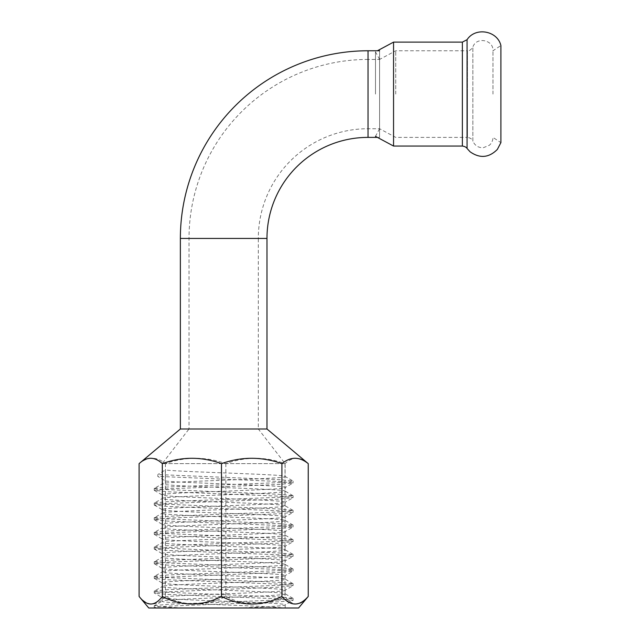 <?xml version="1.0" encoding="UTF-8"?>
<svg xmlns="http://www.w3.org/2000/svg" width="640" height="640" viewBox="0 0 640 640"><rect width="100%" height="100%" fill="white"/><g stroke="black" fill="none" stroke-linecap="round" stroke-linejoin="round"><path stroke-width="0.48" stroke-dasharray="3.2 2.4" d="M395.728 94.088L395.728 50.776L395.728 94.088M379.576 94.088L379.576 59.44L379.576 94.088M492.968 94.088L492.968 50.776L492.968 94.088M266.976 238.44L223.672 238.44L258.32 238.44L258.32 428.992L189.024 428.992L189.024 238.44A179 179 0 0 1 368.032 59.44L368.032 128.728L368.032 59.44L379.576 59.44L379.576 128.728L379.576 59.44L395.728 50.776L467.472 50.776L467.472 94.088L467.472 50.776C468.032 50.304 469.104 52.24 472.864 47.064C476.24 36.44 493.608 39.648 492.968 50.776L500.896 45.536L500.896 142.64L492.968 137.392C492.912 140.544 491.704 143.176 489.352 145.272L483.176 147.768C478.296 147.784 474.856 145.56 472.864 141.104L472.864 47.064L472.864 141.104C473.08 141.72 472.56 138.16 467.472 137.392L467.472 94.088L467.472 137.392L395.728 137.392L379.576 128.728L368.032 128.728A109.712 109.712 0 0 0 258.32 238.44L180.368 238.44M393.552 42.12L393.552 146.056M375.488 94.088L375.488 51.808L375.488 94.088M279.696 608L283.464 608C270.752 605.728 158.256 603.48 162.176 601.216C158.368 598.768 288.968 596.328 285.168 593.88C288.968 591.44 158.368 588.992 162.176 586.552C158.368 584.104 288.968 581.656 285.168 579.216C288.968 576.768 158.368 574.328 162.176 571.88C158.368 569.44 288.968 566.992 285.168 564.544C288.968 562.104 158.368 559.656 162.176 557.216C158.368 554.768 288.968 552.328 285.168 549.88C288.968 547.44 158.368 544.992 162.176 542.544C158.368 540.104 288.968 537.656 285.168 535.216C288.968 532.768 158.368 530.328 162.176 527.88C158.368 525.44 288.968 522.992 285.168 520.544C288.968 518.104 158.368 515.656 162.176 513.216C158.368 510.768 288.968 508.328 285.168 505.88C288.968 503.44 158.368 500.992 162.176 498.544C158.368 496.104 288.968 493.656 285.168 491.216C288.968 488.768 158.368 486.328 162.176 483.88L162.176 463.64L189.024 428.992L258.32 428.992L285.168 463.64L162.176 463.64L285.168 463.64L285.04 476.4L292.992 481L279.848 479.664L157.792 474.552L157.792 476.384L165.328 480.968L165.328 469.968L157.792 474.552M182.896 608L157.632 606.528L154.24 605.8L162.176 601.216L162.176 597.552C158.368 595.104 288.968 592.656 285.168 590.216C288.968 587.768 158.368 585.328 162.176 582.88C158.368 580.44 288.968 577.992 285.168 575.552C288.968 573.104 158.368 570.656 162.176 568.216C158.368 565.768 288.968 563.328 285.168 560.88C288.968 558.44 158.368 555.992 162.176 553.544C158.368 551.104 288.968 548.656 285.168 546.216C288.968 543.768 158.368 541.328 162.176 538.88C158.368 536.44 288.968 533.992 285.168 531.544C288.968 529.104 158.368 526.656 162.176 524.216C158.368 521.768 288.968 519.328 285.168 516.88C288.968 514.44 158.368 511.992 162.176 509.544C158.368 507.104 288.968 504.656 285.168 502.216C288.968 499.768 158.368 497.328 162.176 494.88C158.368 492.44 288.968 489.992 285.168 487.544C289.024 485.352 182.952 483.16 165.328 480.968M285.168 608L285.168 604.88C288.968 602.44 158.368 599.992 162.176 597.552L154.24 592.968L157.632 592.232L279.848 587.096L293.104 585.632L279.848 584.168L167.496 579.768L154.352 578.432L157.632 577.568L279.848 572.432L293.104 570.968L279.848 569.496L167.496 565.096L154.24 563.632L167.496 562.168L279.848 557.768L293.104 556.296L279.848 554.832L167.496 550.432L154.24 548.968L167.496 547.496L279.848 543.096L293.104 541.632L279.848 540.168L167.496 535.768L154.24 534.296L167.496 532.832L279.848 528.432L293.104 526.968L279.848 525.496L167.496 521.096L154.24 519.632L167.496 518.168L279.848 513.768L293.104 512.296L279.848 510.832L167.496 506.432L154.24 504.968L167.496 503.496L279.848 499.096L293.104 497.632L279.848 496.168L167.496 491.768L154.24 490.296L167.496 488.832L279.848 484.432L293.104 482.968L279.848 481.496L157.792 476.384M154.352 605.672L167.496 604.328L279.848 599.928L293.104 598.464L279.848 597L157.632 591.864L154.24 591.128L162.176 586.552L162.304 583.032L154.352 578.432M292.992 598.336L285.04 593.736L285.168 590.216L292.992 585.76M154.352 591L167.496 589.664L279.848 585.264L293.104 583.8L279.848 582.328L157.632 577.2L154.24 576.464L162.176 571.88L162.304 568.36L154.352 563.76M292.992 583.664L285.04 579.064L285.168 575.552L292.992 571.096M154.352 576.336L167.496 575L279.848 570.6L293.104 569.128L279.848 567.664L157.632 562.528L154.24 561.8L162.176 557.216L162.304 553.696L154.352 549.096M292.992 569L285.04 564.4L285.168 560.88L292.992 556.432M154.352 561.664L167.496 560.328L279.848 555.928L293.104 554.464L279.848 553L157.632 547.864L154.24 547.128L162.176 542.544L162.304 539.032L154.352 534.424M292.992 554.336L285.04 549.736L285.168 546.216L292.992 541.76M154.352 547L167.496 545.664L279.848 541.264L293.104 539.8L279.848 538.328L157.632 533.2L154.24 532.464L162.176 527.88L162.304 524.36L154.352 519.76M292.992 539.664L285.04 535.064L285.168 531.544L292.992 527.096M154.352 532.336L167.496 531L279.848 526.6L293.104 525.128L279.848 523.664L157.632 518.528L154.24 517.8L162.176 513.216L162.304 509.696L154.352 505.096M292.992 525L285.04 520.4L285.168 516.88L292.992 512.424M154.352 517.664L167.496 516.328L279.848 511.928L293.104 510.464L279.848 509L157.632 503.864L154.24 503.128L162.176 498.544L162.304 495.032L154.352 490.424M292.992 510.336L285.04 505.736L285.168 502.216L292.992 497.76M154.352 503L167.496 501.664L279.848 497.264L293.104 495.8L279.848 494.328L157.632 489.2L154.24 488.464L162.176 483.88C158.368 481.44 288.968 478.992 285.168 476.544C289.024 474.352 182.952 472.16 165.328 469.968M292.992 495.664L285.04 491.064L285.168 487.544L292.992 483.096M379.576 137.392L379.576 50.776L379.576 137.392L377.4 137.392M298.576 608L148.768 608M154.352 607.76L155.12 608L154.24 607.632L157.632 606.896L167.496 606.168L279.848 601.768L293.104 600.296L279.848 598.832L167.496 594.432L154.352 593.096M266.976 428.992L180.368 428.992M307.4 462.912C299.952 456.512 292.496 456.76 285.016 463.64C265.4 456.512 245.68 456.512 225.856 463.64C205.816 456.512 185.672 456.512 165.424 463.64C156.696 456.512 147.92 456.512 139.104 463.64M139.104 596.448C147.848 606.528 156.616 606.528 165.424 596.448C185.496 606.528 205.648 606.528 225.856 596.448C245.512 606.528 265.232 606.528 285.016 596.448C292.4 606.184 299.864 606.528 307.4 597.488M238.008 608C264.912 606.968 285.696 605.912 285.168 604.88L292.992 600.432M285.016 463.64L285.016 596.448M225.856 463.64L225.856 596.448M165.424 463.64L165.424 596.448M154.352 488.336L167.496 487L279.848 482.6L289.712 481.864L292.992 481M467.072 39.696L467.072 148.472M462.376 42.12L462.376 146.056M368.032 137.392L368.032 50.776M379.576 59.44L375.488 51.808L377.4 50.776M379.576 128.728L375.488 136.36M154.24 605.8L154.24 607.632M293.104 598.464L293.104 600.296M154.24 591.128L154.24 592.968M293.104 583.8L293.104 585.632M154.24 576.464L154.24 578.296M293.104 569.128L293.104 570.968M154.24 561.8L154.24 563.632M293.104 554.464L293.104 556.296M154.24 547.128L154.24 548.968M293.104 539.8L293.104 541.632M154.24 532.464L154.24 534.296M293.104 525.128L293.104 526.968M154.24 517.8L154.24 519.632M293.104 510.464L293.104 512.296M154.24 503.128L154.24 504.968M293.104 495.8L293.104 497.632M154.24 488.464L154.24 490.296M293.104 481.128L293.104 482.968"/><path stroke-width="0.96" d="M467.072 39.696L467.072 148.472L470.08 151.784C479.84 158.64 488.936 157.848 497.36 149.408L500.896 142.64L500.896 45.536C497.424 30.592 475.344 26.776 467.072 39.696L462.376 42.12L393.552 42.12L393.552 146.056L375.488 136.36M379.576 50.776L368.032 50.776A187.664 187.664 0 0 0 180.368 238.44L266.976 238.44L266.976 428.992L308.24 463.64L308.24 596.448C299.496 606.528 290.72 606.528 281.92 596.448C261.848 606.528 241.696 606.528 221.488 596.448C201.832 606.528 182.112 606.528 162.328 596.448C154.936 606.184 147.48 606.528 139.944 597.488L139.104 596.448L139.104 463.64L139.944 462.912C147.384 456.512 154.848 456.76 162.328 463.64C181.944 456.512 201.664 456.512 221.488 463.64C241.528 456.512 261.672 456.512 281.92 463.64C290.648 456.512 299.416 456.512 308.24 463.64M377.4 137.392L368.032 137.392A101.048 101.048 0 0 0 266.976 238.44M180.368 238.44L180.368 428.992L266.976 428.992M139.944 597.488L148.768 608L298.576 608L308.24 596.448M180.368 428.992L139.944 462.912M283.464 608L279.696 608M281.92 463.64L281.92 596.448M162.328 463.64L162.328 596.448M221.488 463.64L221.488 596.448M467.072 148.472C467.392 149.08 466.584 146.592 462.376 146.056L462.376 42.12M368.032 50.776L368.032 137.392M377.4 50.776L393.552 42.12M462.376 146.056L393.552 146.056"/></g></svg>
